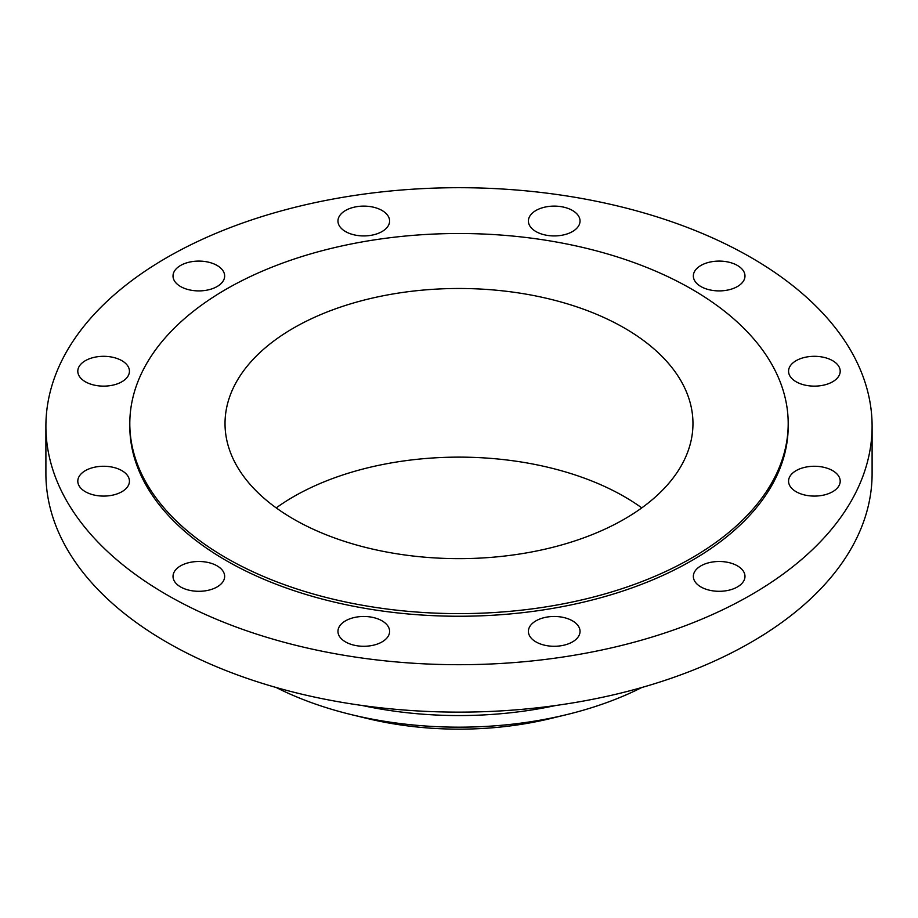 <?xml version="1.0" encoding="UTF-8"?>
<svg xmlns="http://www.w3.org/2000/svg" width="918" height="918" viewBox="0 0 918 918"><rect width="100%" height="100%" fill="white"/><g stroke="black" fill="none" stroke-linecap="round" stroke-linejoin="round"><path stroke-width="1.38" d="M832.637 470.636A25.819 14.906 0 0 0 804.501 467.4A25.819 14.906 0 0 0 788.562 481.17A25.819 14.906 0 0 0 796.124 491.715A25.819 14.906 0 0 0 824.261 494.951A25.819 14.906 0 0 0 840.2 481.17A25.819 14.906 0 0 0 832.637 470.636M737.418 565.855A25.819 14.906 0 0 0 709.281 562.631A25.819 14.906 0 0 0 693.342 576.401A25.819 14.906 0 0 0 700.904 586.935A25.819 14.906 0 0 0 729.041 590.171A25.819 14.906 0 0 0 744.98 576.401A25.819 14.906 0 0 0 737.418 565.855M572.476 620.832A25.819 14.906 0 0 0 544.34 617.607A25.819 14.906 0 0 0 528.401 631.377A25.819 14.906 0 0 0 535.963 641.911A25.819 14.906 0 0 0 564.1 645.147A25.819 14.906 0 0 0 580.038 631.377A25.819 14.906 0 0 0 572.476 620.832M382.037 620.832A25.819 14.906 0 0 0 353.9 617.607A25.819 14.906 0 0 0 337.962 631.377A25.819 14.906 0 0 0 345.524 641.911A25.819 14.906 0 0 0 373.66 645.147A25.819 14.906 0 0 0 389.599 631.377A25.819 14.906 0 0 0 382.037 620.832M217.096 565.855A25.819 14.906 0 0 0 188.959 562.631A25.819 14.906 0 0 0 173.02 576.401A25.819 14.906 0 0 0 180.582 586.935A25.819 14.906 0 0 0 208.719 590.171A25.819 14.906 0 0 0 224.658 576.401A25.819 14.906 0 0 0 217.096 565.855M121.876 470.636A25.819 14.906 0 0 0 93.739 467.4A25.819 14.906 0 0 0 77.8 481.17A25.819 14.906 0 0 0 85.363 491.715A25.819 14.906 0 0 0 113.499 494.951A25.819 14.906 0 0 0 129.438 481.17A25.819 14.906 0 0 0 121.876 470.636M121.876 360.682A25.819 14.906 0 0 0 93.739 357.446A25.819 14.906 0 0 0 77.8 371.216A25.819 14.906 0 0 0 85.363 381.762A25.819 14.906 0 0 0 113.499 384.998A25.819 14.906 0 0 0 129.438 371.216A25.819 14.906 0 0 0 121.876 360.682M217.096 265.463A25.819 14.906 0 0 0 188.959 262.227A25.819 14.906 0 0 0 173.02 275.997A25.819 14.906 0 0 0 180.582 286.542A25.819 14.906 0 0 0 208.719 289.767A25.819 14.906 0 0 0 224.658 275.997A25.819 14.906 0 0 0 217.096 265.463M382.037 210.474A25.819 14.906 0 0 0 353.9 207.25A25.819 14.906 0 0 0 337.962 221.02A25.819 14.906 0 0 0 345.524 231.566A25.819 14.906 0 0 0 373.66 234.79A25.819 14.906 0 0 0 389.599 221.02A25.819 14.906 0 0 0 382.037 210.474M572.476 210.474A25.819 14.906 0 0 0 544.34 207.25A25.819 14.906 0 0 0 528.401 221.02A25.819 14.906 0 0 0 535.963 231.566A25.819 14.906 0 0 0 564.1 234.79A25.819 14.906 0 0 0 580.038 221.02A25.819 14.906 0 0 0 572.476 210.474M832.637 360.682A25.819 14.906 0 0 0 804.501 357.446A25.819 14.906 0 0 0 788.562 371.216A25.819 14.906 0 0 0 796.124 381.762A25.819 14.906 0 0 0 824.261 384.998A25.819 14.906 0 0 0 840.2 371.216A25.819 14.906 0 0 0 832.637 360.682M737.418 265.463A25.819 14.906 0 0 0 709.281 262.227A25.819 14.906 0 0 0 693.342 275.997A25.819 14.906 0 0 0 700.904 286.542A25.819 14.906 0 0 0 729.041 289.767A25.819 14.906 0 0 0 744.98 275.997A25.819 14.906 0 0 0 737.418 265.463M276.215 687.513A277.557 160.248 0 0 0 351.204 714.594L366.879 718.404A237.2 136.943 0 0 0 551.121 718.404L566.796 714.594A277.557 160.248 0 0 0 641.785 687.513M351.204 714.594A277.557 160.248 0 0 0 566.796 714.594M362.071 705.472A277.557 160.248 0 0 0 555.929 705.472M45.9 426.193L45.9 473.631A413.1 238.496 0 0 0 166.892 642.279A413.1 238.496 0 0 0 617.091 693.974A413.1 238.496 0 0 0 872.1 473.631L872.1 426.193A413.1 238.496 0 0 0 751.108 257.556A413.1 238.496 0 0 0 300.909 205.85A413.1 238.496 0 0 0 45.9 426.193A413.1 238.496 0 0 0 166.892 594.841A413.1 238.496 0 0 0 617.091 646.547A413.1 238.496 0 0 0 872.1 426.193M129.805 423.565L129.805 426.193A329.195 190.06 0 0 0 226.23 560.588A329.195 190.06 0 0 0 584.973 601.783A329.195 190.06 0 0 0 788.195 426.193L788.195 423.565A329.195 190.06 0 0 0 691.77 289.17A329.195 190.06 0 0 0 333.027 247.975A329.195 190.06 0 0 0 129.805 423.565A329.195 190.06 0 0 0 226.23 557.949A329.195 190.06 0 0 0 584.973 599.156A329.195 190.06 0 0 0 788.195 423.565M624.447 328.047A233.975 135.084 0 0 0 369.461 298.763A233.975 135.084 0 0 0 225.025 423.565A233.975 135.084 0 0 0 293.553 519.083A233.975 135.084 0 0 0 548.539 548.356A233.975 135.084 0 0 0 692.964 423.565A233.975 135.084 0 0 0 624.447 328.047M641.785 507.884A233.975 135.084 0 0 0 624.447 496.695A233.975 135.084 0 0 0 276.215 507.884"/></g></svg>
